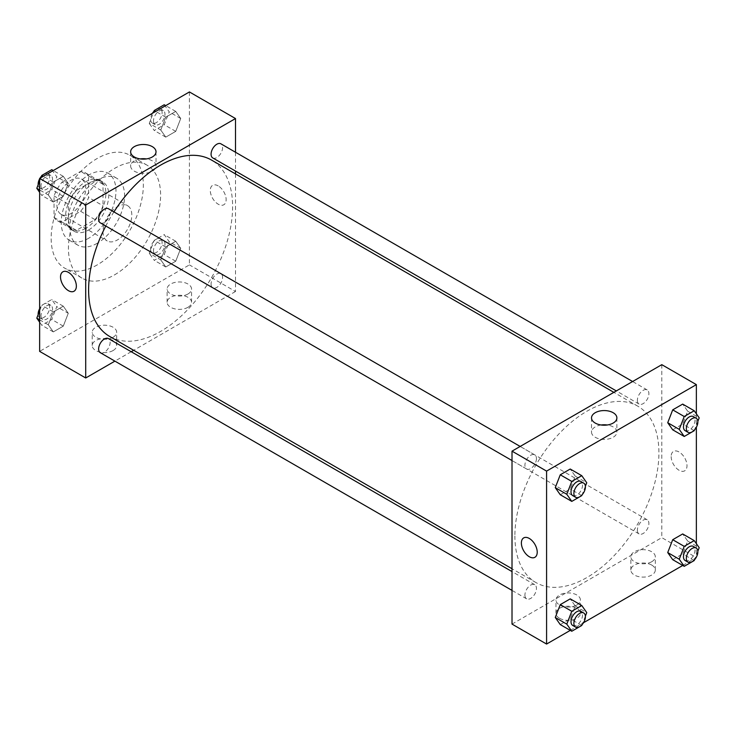 <?xml version="1.0" encoding="UTF-8"?>
<svg xmlns="http://www.w3.org/2000/svg" width="736" height="736" viewBox="0 0 736 736"><rect width="100%" height="100%" fill="white"/><g stroke="black" fill="none" stroke-linecap="round" stroke-linejoin="round"><path stroke-width="0.55" stroke-dasharray="3.68 2.76" d="M103.003 231.638A20.369 11.758 120 0 0 107.226 240.957A20.369 11.758 120 0 0 127.586 229.2A20.369 11.758 120 0 0 127.586 205.684A20.369 11.758 120 0 0 111.89 211.14A20.369 11.758 120 0 0 103.003 231.638M56.92 205.031A20.369 11.758 120 0 0 61.134 214.351A20.369 11.758 120 0 0 81.503 202.593A20.369 11.758 120 0 0 81.503 179.078A20.369 11.758 120 0 0 65.808 184.534A20.369 11.758 120 0 0 56.92 205.031M62.026 182.123L80.61 171.396A27.747 16.017 120 0 1 85.192 172.684A27.747 16.017 120 0 1 88.605 176.005L88.605 197.46A27.747 16.017 120 0 1 80.61 211.306L62.026 222.033A27.747 16.017 120 0 1 57.445 220.745A27.747 16.017 120 0 1 54.041 217.414L54.041 195.96A27.747 16.017 120 0 1 62.026 182.123L76.434 190.44L95.008 179.704L80.61 171.396M80.61 211.306L95.008 219.622L76.434 230.35L62.026 222.033M54.041 217.414L68.439 225.731L68.439 204.277L54.041 195.96M68.439 225.731A27.747 16.017 120 0 0 71.843 229.062A27.747 16.017 120 0 0 76.434 230.35M95.008 219.622A27.747 16.017 120 0 0 103.003 205.776L88.605 197.46M95.008 179.704A27.747 16.017 120 0 1 99.599 181.001A27.747 16.017 120 0 1 103.003 184.322L103.003 205.776M76.434 190.44A27.747 16.017 120 0 0 68.439 204.277M85.716 228.307A28.511 16.459 -60 0 1 71.466 229.724A28.511 16.459 -60 0 1 71.466 196.797A28.511 16.459 -60 0 1 99.976 180.329A28.511 16.459 -60 0 1 104.346 203.182A28.511 16.459 -60 0 1 85.716 228.307M88.605 229.972A28.511 16.459 120 0 0 107.226 204.847A28.511 16.459 120 0 0 102.856 181.994A28.511 16.459 120 0 0 80.886 189.64A28.511 16.459 120 0 0 68.439 218.334A28.511 16.459 120 0 0 74.345 231.389A28.511 16.459 120 0 0 88.605 229.972M103.003 184.322L88.605 176.005M88.605 238.289A38.695 22.347 -60 0 1 69.248 240.203A38.695 22.347 -60 0 1 69.248 195.518A38.695 22.347 -60 0 1 107.953 173.181A38.695 22.347 -60 0 1 113.887 204.185A38.695 22.347 -60 0 1 88.605 238.289M97.244 243.276A38.695 22.347 -60 0 1 77.896 245.189A38.695 22.347 -60 0 1 77.896 200.505A38.695 22.347 -60 0 1 116.592 178.167A38.695 22.347 -60 0 1 122.526 209.171A38.695 22.347 -60 0 1 97.244 243.276M97.244 264.896A65.173 37.628 -60 0 1 64.658 268.125A65.173 37.628 -60 0 1 64.658 192.869A65.173 37.628 -60 0 1 129.83 155.232A65.173 37.628 -60 0 1 139.822 207.46A65.173 37.628 -60 0 1 97.244 264.896M114.522 274.878A65.173 37.628 120 0 0 157.099 217.442A65.173 37.628 120 0 0 147.117 165.214A65.173 37.628 120 0 0 96.885 182.675A65.173 37.628 120 0 0 68.439 248.262A65.173 37.628 120 0 0 81.935 278.098A65.173 37.628 120 0 0 114.522 274.878M189.419 91.945L189.419 264.896L39.634 351.376M68.273 313.278L63.287 326.14L53.314 331.899L48.318 324.806L53.314 311.944L63.287 306.185L68.273 313.278L63.287 326.14L53.314 331.899L48.318 324.806L53.314 311.944L63.287 306.185L68.273 313.278L56.755 306.627L51.768 319.488L41.786 325.248L39.634 322.184M160.77 259.882L165.766 247.02L175.738 241.261L180.725 248.363L175.738 261.216L165.766 266.975L160.77 259.882L165.766 247.02L175.738 241.261L180.725 248.363L175.738 261.216L165.766 266.975L160.77 259.882L149.252 253.23L154.238 240.368L164.22 234.609L169.206 241.712L164.22 254.564L154.238 260.323L149.252 253.23M160.77 130.033L165.766 117.171L175.738 111.412L180.725 118.514L175.738 131.367L165.766 137.135L160.77 130.033L165.766 117.171L175.738 111.412L180.725 118.514L175.738 131.367L165.766 137.135L160.77 130.033L149.252 123.381L153.373 112.755M48.318 194.957L53.314 182.096L63.287 176.336L68.273 183.439L63.287 196.291L53.314 202.05L48.318 194.957L53.314 182.096L63.287 176.336L68.273 183.439L63.287 196.291L53.314 202.05L48.318 194.957L39.634 189.943M218.215 185.904A11.206 6.468 -120 0 0 212.621 185.352A11.206 6.468 -120 0 0 212.621 198.288A11.206 6.468 -120 0 0 223.818 204.755A11.206 6.468 -120 0 0 225.538 195.776A11.206 6.468 -120 0 0 218.215 185.904A11.206 6.468 60 0 1 225.538 195.776A11.206 6.468 60 0 1 223.818 204.755A11.206 6.468 60 0 1 212.612 198.288A11.206 6.468 60 0 1 212.612 185.352A11.206 6.468 60 0 1 218.215 185.904M235.502 152.251L235.502 171.065M235.502 173.908L235.502 291.502L189.419 264.896M140.254 158.912A12.687 7.323 0 0 0 134.357 160.844A12.687 7.323 0 0 0 130.649 166.023A12.687 7.323 0 0 0 143.327 173.346A12.687 7.323 0 0 0 156.014 166.023A12.687 7.323 0 0 0 146.4 158.912M74.042 291.226L74.042 291.226A11.206 6.468 -120 0 0 74.042 278.291A11.206 6.468 -120 0 0 62.836 271.823L62.836 271.823M187.974 307.298A12.218 7.056 0 0 0 191.553 302.312A12.218 7.056 0 0 0 179.336 295.256A12.218 7.056 0 0 0 167.118 302.312A12.218 7.056 0 0 0 174.653 308.835A12.218 7.056 0 0 0 187.974 307.298M113.086 350.538A12.218 7.056 0 0 0 116.665 345.552A12.218 7.056 0 0 0 104.448 338.496A12.218 7.056 0 0 0 92.221 345.552A12.218 7.056 0 0 0 99.765 352.066A12.218 7.056 0 0 0 113.086 350.538M235.502 291.502L133.667 350.299M131.201 351.725L114.908 361.128M187.974 293.995A12.218 7.056 180 0 1 174.653 295.532A12.218 7.056 180 0 1 167.118 289.009A12.218 7.056 180 0 1 179.336 281.952A12.218 7.056 180 0 1 191.553 289.009A12.218 7.056 180 0 1 187.974 293.995M113.086 337.235A12.218 7.056 180 0 1 99.765 338.762A12.218 7.056 180 0 1 92.221 332.249A12.218 7.056 180 0 1 104.448 325.192A12.218 7.056 180 0 1 116.665 332.249A12.218 7.056 180 0 1 113.086 337.235M100.317 222.861A8.151 4.701 120 0 0 106.591 220.671A8.151 4.701 120 0 0 110.142 212.474A8.151 4.701 120 0 0 108.459 208.748M211.076 284.05A8.151 4.701 120 0 0 212.759 287.785A8.151 4.701 120 0 0 220.91 283.084A8.151 4.701 120 0 0 220.91 273.672A8.151 4.701 120 0 0 214.636 275.853A8.151 4.701 120 0 0 211.076 284.05M100.317 352.71A8.151 4.701 120 0 0 108.459 347.999A8.151 4.701 120 0 0 108.459 338.597M212.759 157.936A8.151 4.701 120 0 0 220.91 153.235A8.151 4.701 120 0 0 220.91 143.824M109.692 336.462A101.835 58.797 120 0 0 211.526 277.665A101.835 58.797 120 0 0 211.526 160.071M113.933 211.904A101.835 58.797 120 0 0 105.782 226.016M514.896 535.964A101.835 58.797 120 0 0 535.992 582.581A101.835 58.797 120 0 0 637.827 523.784A101.835 58.797 120 0 0 637.827 406.189A101.835 58.797 120 0 0 559.351 433.476A101.835 58.797 120 0 0 514.896 535.964M536.443 458.602A8.151 4.701 -60 0 1 532.892 466.799A8.151 4.701 -60 0 1 526.608 468.979A8.151 4.701 -60 0 1 526.608 459.577A8.151 4.701 -60 0 1 534.759 454.866A8.151 4.701 -60 0 1 536.443 458.602M637.376 530.178A8.151 4.701 120 0 0 639.06 533.904A8.151 4.701 120 0 0 647.211 529.202A8.151 4.701 120 0 0 647.211 519.791A8.151 4.701 120 0 0 640.927 521.98A8.151 4.701 120 0 0 637.376 530.178M524.924 595.102A8.151 4.701 120 0 0 526.608 598.828A8.151 4.701 120 0 0 534.759 594.127A8.151 4.701 120 0 0 534.759 584.715A8.151 4.701 120 0 0 528.485 586.896A8.151 4.701 120 0 0 524.924 595.102M637.376 400.329A8.151 4.701 120 0 0 639.06 404.055A8.151 4.701 120 0 0 647.211 399.354A8.151 4.701 120 0 0 647.211 389.942A8.151 4.701 120 0 0 640.927 392.132A8.151 4.701 120 0 0 637.376 400.329M512.017 624.1L661.802 537.63L696.366 557.584M661.802 364.67L661.802 537.63M651.719 565.064A12.218 7.056 0 0 0 638.397 563.537A12.218 7.056 0 0 0 630.853 570.05A12.218 7.056 0 0 0 638.397 576.573A12.218 7.056 0 0 0 651.719 575.046A12.218 7.056 0 0 0 655.298 570.05A12.218 7.056 0 0 0 651.719 565.064M559.544 618.277A12.218 7.056 0 0 0 576.831 618.277A12.218 7.056 0 0 0 580.41 613.29A12.218 7.056 0 0 0 568.192 606.234A12.218 7.056 0 0 0 555.965 613.29A12.218 7.056 0 0 0 556.278 614.882A12.218 7.056 0 0 0 559.544 618.277M570.28 630.375L583.528 622.73M682.732 565.45L695.98 557.805M575.23 476.118L570.234 469.025L575.23 476.118L570.234 488.98L575.23 476.118L586.748 482.77M560.262 494.739L570.234 488.98L560.262 494.739M687.682 411.194L682.686 404.101L687.682 411.194L682.686 424.056L687.682 411.194L699.2 417.846M672.713 429.815L682.686 424.056L672.713 429.815M687.682 541.043L682.686 533.95L687.682 541.043L682.686 553.904L687.682 541.043L699.2 547.694M672.713 559.664L682.686 553.904L672.713 559.664M696.366 413.816L696.366 427.285M696.366 543.665L696.366 557.134M575.23 605.967L570.234 598.865L575.23 605.967L570.234 618.829L575.23 605.967L586.748 612.619M560.262 624.588L570.234 618.829L560.262 624.588M651.719 561.743A12.218 7.056 180 0 1 638.397 563.27A12.218 7.056 180 0 1 630.853 556.747A12.218 7.056 180 0 1 643.08 549.691A12.218 7.056 180 0 1 655.298 556.747A12.218 7.056 180 0 1 651.719 561.743M576.831 604.974A12.218 7.056 180 0 1 560.022 605.24A12.218 7.056 180 0 1 555.965 599.987A12.218 7.056 180 0 1 568.192 592.931A12.218 7.056 180 0 1 580.41 599.987A12.218 7.056 180 0 1 576.831 604.974M671.158 456.55A11.206 6.468 -120 0 0 676.053 467.829A11.206 6.468 -120 0 0 684.682 470.828A11.206 6.468 -120 0 0 684.682 457.893A11.206 6.468 -120 0 0 673.486 451.426A11.206 6.468 -120 0 0 671.158 456.55A11.206 6.468 60 0 1 673.477 451.426A11.206 6.468 60 0 1 684.682 457.893A11.206 6.468 60 0 1 684.682 470.828A11.206 6.468 60 0 1 676.053 467.829A11.206 6.468 60 0 1 671.158 456.559M601.119 424.994A12.687 7.323 0 0 0 591.514 432.096A12.687 7.323 0 0 0 595.222 437.276A12.687 7.323 0 0 0 609.049 438.858A12.687 7.323 0 0 0 616.878 432.096A12.687 7.323 0 0 0 607.264 424.994M534.906 557.299L534.906 557.299A11.206 6.468 -120 0 0 537.225 552.175A11.206 6.468 -120 0 0 532.34 540.905A11.206 6.468 -120 0 0 523.701 537.896L523.701 537.896M585.387 486.275L582.066 494.84M572.7 495.586A8.151 4.701 120 0 0 580.842 490.884A8.151 4.701 120 0 0 580.842 481.473M581.762 495.632L570.234 488.98M697.838 421.351L694.517 429.916M685.152 430.661A8.151 4.701 120 0 0 693.294 425.96A8.151 4.701 120 0 0 693.294 416.558M694.214 430.707L682.686 424.056M585.387 616.124L582.066 624.689M572.7 625.434A8.151 4.701 120 0 0 580.842 620.733A8.151 4.701 120 0 0 580.842 611.322M581.762 625.48L570.234 618.829M697.838 551.2L694.517 559.765M685.152 560.51A8.151 4.701 120 0 0 693.294 555.809A8.151 4.701 120 0 0 693.294 546.397M694.214 560.556L682.686 553.904M51.768 169.685L56.755 176.778L51.768 189.64L41.786 195.399L39.634 192.335M39.634 181.001L40.922 177.67M41.014 185.868A8.151 4.701 120 0 0 42.706 189.603A8.151 4.701 120 0 0 50.848 184.892A8.151 4.701 120 0 0 50.848 175.49A8.151 4.701 120 0 0 44.574 177.67A8.151 4.701 120 0 0 41.014 185.868M68.273 183.439L56.755 176.778M63.287 196.291L51.768 189.64M53.314 202.05L41.786 195.399M53.314 182.096L43.286 176.309M63.287 176.336L53.268 170.55M38.162 184.8A8.151 4.701 120 0 0 39.827 187.938A8.151 4.701 120 0 0 47.969 183.236A8.151 4.701 120 0 0 47.969 173.825A8.151 4.701 120 0 0 41.483 176.235M40.02 178.195A8.151 4.701 120 0 0 39.634 178.866M164.22 104.76L169.206 111.863L164.22 124.715L154.238 130.474L149.252 123.381M153.465 120.943A8.151 4.701 120 0 0 155.158 124.678A8.151 4.701 120 0 0 163.3 119.968A8.151 4.701 120 0 0 163.3 110.566A8.151 4.701 120 0 0 157.026 112.746A8.151 4.701 120 0 0 153.465 120.943M180.725 118.514L169.206 111.863M175.738 131.367L164.22 124.715M165.766 137.135L154.238 130.474M165.766 117.171L155.738 111.384M175.738 111.412L165.72 105.625M152.472 113.27A8.151 4.701 120 0 0 150.586 119.287A8.151 4.701 120 0 0 152.278 123.013A8.151 4.701 120 0 0 160.42 118.312A8.151 4.701 120 0 0 160.42 108.9A8.151 4.701 120 0 0 153.934 111.311M39.634 310.85L41.786 305.293L51.768 299.534L56.755 306.627M41.014 315.716A8.151 4.701 120 0 0 42.706 319.442A8.151 4.701 120 0 0 50.848 314.741A8.151 4.701 120 0 0 50.848 305.339A8.151 4.701 120 0 0 44.574 307.519A8.151 4.701 120 0 0 41.014 315.716M63.287 326.14L51.768 319.488M53.314 331.899L41.786 325.248M48.318 324.806L39.634 319.792M53.314 311.944L41.786 305.293M63.287 306.185L51.768 299.534M38.162 314.649A8.151 4.701 120 0 0 39.827 317.786A8.151 4.701 120 0 0 47.969 313.076A8.151 4.701 120 0 0 47.969 303.674A8.151 4.701 120 0 0 39.634 308.715M153.465 250.792A8.151 4.701 120 0 0 155.158 254.527A8.151 4.701 120 0 0 163.3 249.817A8.151 4.701 120 0 0 163.3 240.414A8.151 4.701 120 0 0 157.026 242.595A8.151 4.701 120 0 0 153.465 250.792M180.725 248.363L169.206 241.712M175.738 261.216L164.22 254.564M165.766 266.975L154.238 260.323M165.766 247.02L154.238 240.368M175.738 241.261L164.22 234.609M150.586 249.127A8.151 4.701 120 0 0 152.278 252.862A8.151 4.701 120 0 0 160.42 248.161A8.151 4.701 120 0 0 160.42 238.749A8.151 4.701 120 0 0 154.146 240.93A8.151 4.701 120 0 0 150.586 249.127M61.134 214.351L107.226 240.957M81.503 179.078L127.586 205.684M102.856 181.994L99.976 180.329M74.345 231.389L71.466 229.724M99.599 181.001L85.192 172.684M71.843 229.062L57.445 220.745M116.592 178.167L107.953 173.181M77.896 245.189L69.248 240.203M147.117 165.214L129.83 155.232M81.935 278.098L64.658 268.125M130.649 151.809L130.649 166.023M156.014 151.809L156.014 166.023M191.553 302.312L191.553 289.009M167.118 302.312L167.118 289.009M116.665 345.552L116.665 332.249M92.221 345.552L92.221 332.249M637.827 406.189L613.861 392.352M535.992 582.581L512.017 568.744M512.017 460.552L526.608 468.979M520.168 446.448L534.759 454.866M647.211 519.791L220.91 273.672M639.06 533.904L212.759 287.785M534.759 584.715L512.017 571.587M526.608 598.828L512.017 590.401M647.211 389.942L632.62 381.524M639.06 404.055L616.326 390.926M655.298 570.05L655.298 556.747M630.853 570.05L630.853 556.747M580.41 613.29L580.41 599.987M555.965 613.29L555.965 599.987M591.514 417.892L591.514 432.096M616.878 417.892L616.878 432.096M50.848 175.49L47.969 173.825M42.706 189.603L39.827 187.938M163.3 110.566L160.42 108.9M155.158 124.678L152.278 123.013M50.848 305.339L47.969 303.674M42.706 319.442L39.827 317.786M163.3 240.414L160.42 238.749M155.158 254.527L152.278 252.862"/><path stroke-width="1.1" d="M114.908 361.128L85.716 377.982L39.634 351.376L39.634 178.416L189.419 91.945L235.502 118.551L235.502 152.251M235.502 171.065L235.502 173.908M134.357 146.63A12.687 7.323 180 0 1 148.184 145.047A12.687 7.323 180 0 1 156.014 151.809A12.687 7.323 180 0 1 143.327 159.132A12.687 7.323 180 0 1 130.649 151.809A12.687 7.323 180 0 1 134.357 146.63M85.716 377.982L85.716 205.022L39.634 178.416M85.716 205.022L235.502 118.551M146.4 158.912A12.687 7.323 0 0 0 140.254 158.912M62.836 271.823A11.206 6.468 -120 0 0 61.125 280.802A11.206 6.468 -120 0 0 68.439 290.674A11.206 6.468 60 0 1 61.125 280.802A11.206 6.468 60 0 1 62.836 271.823A11.206 6.468 60 0 1 74.042 278.291A11.206 6.468 60 0 1 74.042 291.226A11.206 6.468 60 0 1 68.439 290.674A11.206 6.468 -120 0 0 74.042 291.226M133.667 350.299L131.201 351.725M520.168 446.448L108.459 208.748A8.151 4.701 120 0 0 100.317 213.449A8.151 4.701 120 0 0 100.317 222.861L512.017 460.552M512.017 571.587L108.459 338.597A8.151 4.701 120 0 0 102.184 340.777A8.151 4.701 120 0 0 98.624 348.974A8.151 4.701 120 0 0 100.317 352.71L512.017 590.401M632.62 381.524L220.91 143.824A8.151 4.701 120 0 0 214.636 146.004A8.151 4.701 120 0 0 211.076 154.21A8.151 4.701 120 0 0 212.759 157.936L616.326 390.926M105.782 226.016A101.835 58.797 120 0 0 88.605 289.837A101.835 58.797 120 0 0 109.692 336.462L512.017 568.744M613.861 392.352L211.526 160.071A101.835 58.797 120 0 0 113.933 211.904M570.28 630.375L546.581 644.055L512.017 624.1L512.017 451.15L661.802 364.67L696.366 384.624L696.366 413.816M583.528 622.73L682.732 565.45M695.98 557.805L696.366 557.134M555.275 487.637L560.262 494.739L555.275 487.637L560.262 474.784L555.275 487.637L566.794 494.288L571.78 481.436L581.762 475.677L586.748 482.77L585.387 486.275M570.234 469.025L560.262 474.784L570.234 469.025L581.762 475.677M667.727 422.722L672.713 429.815L667.727 422.722L672.713 409.86L667.727 422.722L679.245 429.373L684.232 416.512L694.214 410.752L699.2 417.846L697.838 421.351M682.686 404.101L672.713 409.86L682.686 404.101L694.214 410.752M667.727 552.561L672.713 559.664L667.727 552.561L672.713 539.709L667.727 552.561L679.245 559.222L684.232 546.36L694.214 540.601L699.2 547.694L697.838 551.2M682.686 533.95L672.713 539.709L682.686 533.95L694.214 540.601M546.581 644.055L546.581 471.104L696.366 384.624M696.366 427.285L696.366 543.665M555.275 617.486L560.262 624.588L555.275 617.486L560.262 604.633L555.275 617.486L566.794 624.137L571.78 611.285L581.762 605.526L586.748 612.619L585.387 616.124M570.234 598.865L560.262 604.633L570.234 598.865L581.762 605.526M595.222 423.062A12.687 7.323 180 0 1 591.514 417.892A12.687 7.323 180 0 1 604.192 410.568A12.687 7.323 180 0 1 616.878 417.892A12.687 7.323 180 0 1 609.049 424.654A12.687 7.323 180 0 1 595.222 423.062M546.581 471.104L512.017 451.15M537.225 552.175A11.206 6.468 60 0 1 534.906 557.299A11.206 6.468 60 0 1 523.701 550.832A11.206 6.468 60 0 1 523.701 537.896A11.206 6.468 60 0 1 532.33 540.905A11.206 6.468 60 0 1 537.225 552.175M607.264 424.994A12.687 7.323 0 0 0 601.119 424.994M523.701 537.896A11.206 6.468 -120 0 0 523.701 550.832A11.206 6.468 -120 0 0 534.906 557.299M582.066 494.84L581.762 495.632L571.78 501.391L566.794 494.288M583.722 483.138L580.842 481.473A8.151 4.701 120 0 0 574.568 483.662A8.151 4.701 120 0 0 571.007 491.86A8.151 4.701 120 0 0 572.7 495.586L575.58 497.251A8.151 4.701 120 0 0 583.722 492.55A8.151 4.701 120 0 0 583.722 483.138A8.151 4.701 120 0 0 577.447 485.318A8.151 4.701 120 0 0 573.887 493.525A8.151 4.701 120 0 0 575.58 497.251M571.78 501.391L560.262 494.739M571.78 481.436L560.262 474.784M694.517 429.916L694.214 430.707L684.232 436.466L679.245 429.373M696.173 418.214L693.294 416.558A8.151 4.701 120 0 0 687.019 418.738A8.151 4.701 120 0 0 683.459 426.935A8.151 4.701 120 0 0 685.152 430.661L688.031 432.326A8.151 4.701 120 0 0 696.173 427.625A8.151 4.701 120 0 0 696.173 418.214A8.151 4.701 120 0 0 689.899 420.403A8.151 4.701 120 0 0 686.338 428.6A8.151 4.701 120 0 0 688.031 432.326M684.232 436.466L672.713 429.815M684.232 416.512L672.713 409.86M582.066 624.689L581.762 625.48L571.78 631.24L566.794 624.137M583.722 612.987L580.842 611.322A8.151 4.701 120 0 0 574.568 613.511A8.151 4.701 120 0 0 571.007 621.708A8.151 4.701 120 0 0 572.7 625.434L575.58 627.1A8.151 4.701 120 0 0 583.722 622.398A8.151 4.701 120 0 0 583.722 612.987A8.151 4.701 120 0 0 577.447 615.167A8.151 4.701 120 0 0 573.887 623.364A8.151 4.701 120 0 0 575.58 627.1M571.78 631.24L560.262 624.588M571.78 611.285L560.262 604.633M694.517 559.765L694.214 560.556L684.232 566.315L679.245 559.222M696.173 548.062L693.294 546.397A8.151 4.701 120 0 0 687.019 548.587A8.151 4.701 120 0 0 683.459 556.784A8.151 4.701 120 0 0 685.152 560.51L688.031 562.175A8.151 4.701 120 0 0 696.173 557.474A8.151 4.701 120 0 0 696.173 548.062A8.151 4.701 120 0 0 689.899 550.243A8.151 4.701 120 0 0 686.338 558.449A8.151 4.701 120 0 0 688.031 562.175M684.232 566.315L672.713 559.664M684.232 546.36L672.713 539.709M39.634 192.335L36.8 188.306L39.634 181.001M40.922 177.67L41.786 175.444L51.768 169.685L53.268 170.55M39.634 189.943L36.8 188.306M43.286 176.309L41.786 175.444M39.634 178.866A8.151 4.701 120 0 0 38.134 184.202A8.151 4.701 120 0 0 38.162 184.8M41.483 176.235A8.151 4.701 120 0 0 40.02 178.195M153.373 112.755L154.238 110.52L164.22 104.76L165.72 105.625M155.738 111.384L154.238 110.52M153.934 111.311A8.151 4.701 120 0 0 152.472 113.27M39.634 322.184L36.8 318.154L39.634 310.85M39.634 319.792L36.8 318.154M39.634 308.715A8.151 4.701 120 0 0 38.134 314.051A8.151 4.701 120 0 0 38.162 314.649"/></g></svg>
